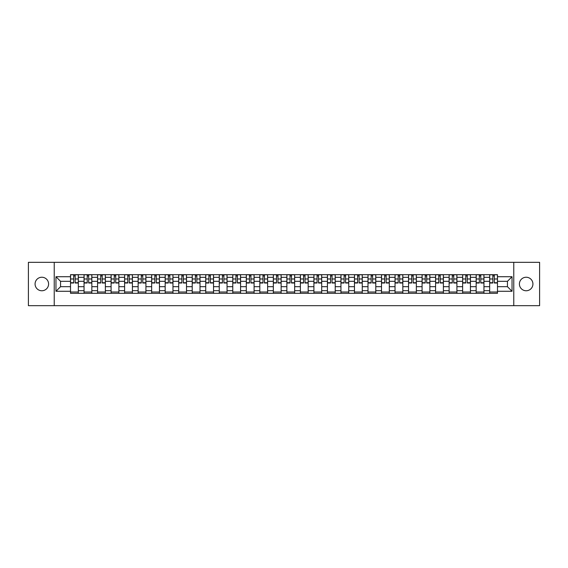 <?xml version="1.0" encoding="UTF-8"?>
<svg xmlns="http://www.w3.org/2000/svg" width="568" height="568" viewBox="0 0 568 568"><rect width="100%" height="100%" fill="white"/><g stroke="black" fill="none" stroke-linecap="round" stroke-linejoin="round"><path stroke-width="0.85" d="M526.167 277.241A6.759 6.759 0 0 0 519.408 284A6.759 6.759 0 0 0 526.167 290.759A6.759 6.759 0 0 0 532.926 284A6.759 6.759 0 0 0 526.167 277.241M41.833 277.241A6.759 6.759 0 0 0 35.074 284A6.759 6.759 0 0 0 41.833 290.759A6.759 6.759 0 0 0 48.592 284A6.759 6.759 0 0 0 41.833 277.241M513.77 305.669L539.6 305.669L539.6 262.331L28.4 262.331L28.4 305.669L513.77 305.669L513.77 262.331M84.043 293.315L84.043 277.326L78.327 277.326L78.327 293.315M78.327 277.326L78.327 274.685M84.043 277.326L84.043 274.685M91.846 274.685L91.846 293.315M97.568 293.315L97.568 274.685M105.364 274.685L105.364 293.315M111.087 293.315L111.087 274.685M118.889 274.685L118.889 293.315M124.605 293.315L124.605 274.685M132.408 274.685L132.408 293.315M138.131 293.315L138.131 274.685M145.926 274.685L145.926 293.315M151.649 293.315L151.649 274.685M159.452 274.685L159.452 293.315M165.167 293.315L165.167 274.685M172.97 274.685L172.97 293.315M178.693 293.315L178.693 274.685M186.496 274.685L186.496 293.315M192.211 293.315L192.211 274.685M200.014 274.685L200.014 293.315M205.737 293.315L205.737 274.685M213.532 274.685L213.532 293.315M219.255 293.315L219.255 274.685M227.058 274.685L227.058 293.315M232.774 293.315L232.774 274.685M240.576 274.685L240.576 293.315M246.299 293.315L246.299 274.685M254.095 274.685L254.095 293.315M259.817 293.315L259.817 274.685M267.62 274.685L267.62 293.315M273.336 293.315L273.336 274.685M281.139 274.685L281.139 293.315M286.861 293.315L286.861 274.685M294.664 274.685L294.664 293.315M300.38 293.315L300.38 274.685M308.183 274.685L308.183 293.315M313.905 293.315L313.905 274.685M321.701 274.685L321.701 293.315M327.424 293.315L327.424 274.685M335.226 274.685L335.226 293.315M340.942 293.315L340.942 274.685M348.745 274.685L348.745 293.315M354.467 293.315L354.467 274.685M362.263 274.685L362.263 293.315M367.986 293.315L367.986 274.685M375.789 274.685L375.789 293.315M381.504 293.315L381.504 274.685M389.307 274.685L389.307 293.315M395.03 293.315L395.03 274.685M402.833 274.685L402.833 293.315M408.548 293.315L408.548 274.685M416.351 274.685L416.351 293.315M422.074 293.315L422.074 274.685M429.87 274.685L429.87 293.315M435.592 293.315L435.592 274.685M443.395 274.685L443.395 293.315M449.11 293.315L449.11 274.685M456.913 274.685L456.913 293.315M462.636 293.315L462.636 274.685M470.432 274.685L470.432 293.315M476.154 293.315L476.154 274.685M483.957 274.685L483.957 293.315M489.673 293.315L489.673 274.685M489.673 286.684L483.957 286.684M476.154 286.684L470.432 286.684M462.636 286.684L456.913 286.684M449.11 286.684L443.395 286.684M435.592 286.684L429.87 286.684M422.074 286.684L416.351 286.684M408.548 286.684L402.833 286.684M395.03 286.684L389.307 286.684M381.504 286.684L375.789 286.684M367.986 286.684L362.263 286.684M354.467 286.684L348.745 286.684M340.942 286.684L335.226 286.684M327.424 286.684L321.701 286.684M313.905 286.684L308.183 286.684M300.38 286.684L294.664 286.684M286.861 286.684L281.139 286.684M273.336 286.684L267.62 286.684M259.817 286.684L254.095 286.684M246.299 286.684L240.576 286.684M232.774 286.684L227.058 286.684M219.255 286.684L213.532 286.684M205.737 286.684L200.014 286.684M192.211 286.684L186.496 286.684M178.693 286.684L172.97 286.684M165.167 286.684L159.452 286.684M151.649 286.684L145.926 286.684M138.131 286.684L132.408 286.684M124.605 286.684L118.889 286.684M111.087 286.684L105.364 286.684M97.568 286.684L91.846 286.684M84.043 286.684L78.327 286.684M489.673 281.316L483.957 281.316M476.154 281.316L470.432 281.316M462.636 281.316L456.913 281.316M449.11 281.316L443.395 281.316M435.592 281.316L429.87 281.316M422.074 281.316L416.351 281.316M408.548 281.316L402.833 281.316M395.03 281.316L389.307 281.316M381.504 281.316L375.789 281.316M367.986 281.316L362.263 281.316M354.467 281.316L348.745 281.316M340.942 281.316L335.226 281.316M327.424 281.316L321.701 281.316M313.905 281.316L308.183 281.316M300.38 281.316L294.664 281.316M286.861 281.316L281.139 281.316M273.336 281.316L267.62 281.316M259.817 281.316L254.095 281.316M246.299 281.316L240.576 281.316M232.774 281.316L227.058 281.316M219.255 281.316L213.532 281.316M205.737 281.316L200.014 281.316M192.211 281.316L186.496 281.316M178.693 281.316L172.97 281.316M165.167 281.316L159.452 281.316M151.649 281.316L145.926 281.316M138.131 281.316L132.408 281.316M124.605 281.316L118.889 281.316M111.087 281.316L105.364 281.316M97.568 281.316L91.846 281.316M84.043 281.316L78.327 281.316M60.556 286.684L70.524 286.684L70.524 281.316L60.556 281.316L60.556 286.684L55.962 291.277L55.962 276.722L70.524 276.722L70.524 281.316M497.476 281.316L497.476 286.684L507.444 286.684L507.444 281.316L497.476 281.316L497.476 274.685L70.524 274.685L70.524 276.722M497.476 276.722L512.038 276.722L512.038 291.277L497.476 291.277L497.476 286.684M70.524 286.684L70.524 293.315L497.476 293.315L497.476 291.277M70.524 291.277L55.962 291.277M54.23 305.669L54.23 262.331M78.327 292.016L70.524 292.016M73.684 275.984L75.161 275.984M91.846 292.016L84.043 292.016M87.209 275.984L88.679 275.984M105.364 292.016L97.568 292.016M100.728 275.984L102.204 275.984M118.889 292.016L111.087 292.016M114.253 275.984L115.723 275.984M132.408 292.016L124.605 292.016M127.772 275.984L129.241 275.984M145.926 292.016L138.131 292.016M141.29 275.984L142.767 275.984M159.452 292.016L151.649 292.016M154.816 275.984L156.285 275.984M172.97 292.016L165.167 292.016M168.334 275.984L169.811 275.984M186.496 292.016L178.693 292.016M181.852 275.984L183.329 275.984M200.014 292.016L192.211 292.016M195.378 275.984L196.847 275.984M213.532 292.016L205.737 292.016M208.896 275.984L210.373 275.984M227.058 292.016L219.255 292.016M222.422 275.984L223.891 275.984M240.576 292.016L232.774 292.016M235.94 275.984L237.41 275.984M254.095 292.016L246.299 292.016M249.459 275.984L250.935 275.984M267.62 292.016L259.817 292.016M262.984 275.984L264.454 275.984M281.139 292.016L273.336 292.016M276.502 275.984L277.979 275.984M294.664 292.016L286.861 292.016M290.021 275.984L291.498 275.984M308.183 292.016L300.38 292.016M303.546 275.984L305.016 275.984M321.701 292.016L313.905 292.016M317.065 275.984L318.541 275.984M335.226 292.016L327.424 292.016M330.59 275.984L332.06 275.984M348.745 292.016L340.942 292.016M344.109 275.984L345.578 275.984M362.263 292.016L354.467 292.016M357.627 275.984L359.104 275.984M375.789 292.016L367.986 292.016M371.152 275.984L372.622 275.984M389.307 292.016L381.504 292.016M384.671 275.984L386.148 275.984M402.833 292.016L395.03 292.016M398.189 275.984L399.666 275.984M416.351 292.016L408.548 292.016M411.715 275.984L413.185 275.984M429.87 292.016L422.074 292.016M425.233 275.984L426.71 275.984M443.395 292.016L435.592 292.016M438.759 275.984L440.228 275.984M456.913 292.016L449.11 292.016M452.277 275.984L453.747 275.984M470.432 292.016L462.636 292.016M465.795 275.984L467.272 275.984M483.957 292.016L476.154 292.016M479.321 275.984L480.791 275.984M497.476 292.016L489.673 292.016M492.839 275.984L494.316 275.984M55.962 276.722L60.556 281.316M507.444 286.684L512.038 291.277M507.444 281.316L512.038 276.722M75.161 283.006L75.161 274.77L78.277 274.77L78.277 283.006L75.161 283.006M73.684 275.899L75.161 275.899M73.684 274.77L70.567 274.77L70.567 283.006L73.684 283.006L73.684 274.77L75.161 274.77M88.679 283.006L88.679 274.77L91.803 274.77L91.803 283.006L88.679 283.006M87.209 275.899L88.679 275.899M87.209 274.77L84.085 274.77L84.085 283.006L87.209 283.006L87.209 274.77L88.679 274.77M102.204 283.006L102.204 274.77L105.321 274.77L105.321 283.006L102.204 283.006M100.728 275.899L102.204 275.899M100.728 274.77L97.611 274.77L97.611 283.006L100.728 283.006L100.728 274.77L102.204 274.77M115.723 283.006L115.723 274.77L118.847 274.77L118.847 283.006L115.723 283.006M114.253 275.899L115.723 275.899M114.253 274.77L111.129 274.77L111.129 283.006L114.253 283.006L114.253 274.77L115.723 274.77M129.241 283.006L129.241 274.77L132.365 274.77L132.365 283.006L129.241 283.006M127.772 275.899L129.241 275.899M127.772 274.77L124.648 274.77L124.648 283.006L127.772 283.006L127.772 274.77L129.241 274.77M142.767 283.006L142.767 274.77L145.884 274.77L145.884 283.006L142.767 283.006M141.29 275.899L142.767 275.899M141.29 274.77L138.173 274.77L138.173 283.006L141.29 283.006L141.29 274.77L142.767 274.77M156.285 283.006L156.285 274.77L159.409 274.77L159.409 283.006L156.285 283.006M154.816 275.899L156.285 275.899M154.816 274.77L151.691 274.77L151.691 283.006L154.816 283.006L154.816 274.77L156.285 274.77M169.811 283.006L169.811 274.77L172.928 274.77L172.928 283.006L169.811 283.006M168.334 275.899L169.811 275.899M168.334 274.77L165.217 274.77L165.217 283.006L168.334 283.006L168.334 274.77L169.811 274.77M183.329 283.006L183.329 274.77L186.446 274.77L186.446 283.006L183.329 283.006M181.852 275.899L183.329 275.899M181.852 274.77L178.735 274.77L178.735 283.006L181.852 283.006L181.852 274.77L183.329 274.77M196.847 283.006L196.847 274.77L199.971 274.77L199.971 283.006L196.847 283.006M195.378 275.899L196.847 275.899M195.378 274.77L192.254 274.77L192.254 283.006L195.378 283.006L195.378 274.77L196.847 274.77M210.373 283.006L210.373 274.77L213.49 274.77L213.49 283.006L210.373 283.006M208.896 275.899L210.373 275.899M208.896 274.77L205.779 274.77L205.779 283.006L208.896 283.006L208.896 274.77L210.373 274.77M223.891 283.006L223.891 274.77L227.015 274.77L227.015 283.006L223.891 283.006M222.422 275.899L223.891 275.899M222.422 274.77L219.298 274.77L219.298 283.006L222.422 283.006L222.422 274.77L223.891 274.77M237.41 283.006L237.41 274.77L240.534 274.77L240.534 283.006L237.41 283.006M235.94 275.899L237.41 275.899M235.94 274.77L232.816 274.77L232.816 283.006L235.94 283.006L235.94 274.77L237.41 274.77M250.935 283.006L250.935 274.77L254.052 274.77L254.052 283.006L250.935 283.006M249.459 275.899L250.935 275.899M249.459 274.77L246.342 274.77L246.342 283.006L249.459 283.006L249.459 274.77L250.935 274.77M264.454 283.006L264.454 274.77L267.578 274.77L267.578 283.006L264.454 283.006M262.984 275.899L264.454 275.899M262.984 274.77L259.86 274.77L259.86 283.006L262.984 283.006L262.984 274.77L264.454 274.77M277.979 283.006L277.979 274.77L281.096 274.77L281.096 283.006L277.979 283.006M276.502 275.899L277.979 275.899M276.502 274.77L273.385 274.77L273.385 283.006L276.502 283.006L276.502 274.77L277.979 274.77M291.498 283.006L291.498 274.77L294.614 274.77L294.614 283.006L291.498 283.006M290.021 275.899L291.498 275.899M290.021 274.77L286.904 274.77L286.904 283.006L290.021 283.006L290.021 274.77L291.498 274.77M305.016 283.006L305.016 274.77L308.14 274.77L308.14 283.006L305.016 283.006M303.546 275.899L305.016 275.899M303.546 274.77L300.422 274.77L300.422 283.006L303.546 283.006L303.546 274.77L305.016 274.77M318.541 283.006L318.541 274.77L321.658 274.77L321.658 283.006L318.541 283.006M317.065 275.899L318.541 275.899M317.065 274.77L313.948 274.77L313.948 283.006L317.065 283.006L317.065 274.77L318.541 274.77M332.06 283.006L332.06 274.77L335.184 274.77L335.184 283.006L332.06 283.006M330.59 275.899L332.06 275.899M330.59 274.77L327.466 274.77L327.466 283.006L330.59 283.006L330.59 274.77L332.06 274.77M345.578 283.006L345.578 274.77L348.702 274.77L348.702 283.006L345.578 283.006M344.109 275.899L345.578 275.899M344.109 274.77L340.985 274.77L340.985 283.006L344.109 283.006L344.109 274.77L345.578 274.77M359.104 283.006L359.104 274.77L362.221 274.77L362.221 283.006L359.104 283.006M357.627 275.899L359.104 275.899M357.627 274.77L354.51 274.77L354.51 283.006L357.627 283.006L357.627 274.77L359.104 274.77M372.622 283.006L372.622 274.77L375.746 274.77L375.746 283.006L372.622 283.006M371.152 275.899L372.622 275.899M371.152 274.77L368.029 274.77L368.029 283.006L371.152 283.006L371.152 274.77L372.622 274.77M386.148 283.006L386.148 274.77L389.265 274.77L389.265 283.006L386.148 283.006M384.671 275.899L386.148 275.899M384.671 274.77L381.554 274.77L381.554 283.006L384.671 283.006L384.671 274.77L386.148 274.77M399.666 283.006L399.666 274.77L402.783 274.77L402.783 283.006L399.666 283.006M398.189 275.899L399.666 275.899M398.189 274.77L395.072 274.77L395.072 283.006L398.189 283.006L398.189 274.77L399.666 274.77M413.185 283.006L413.185 274.77L416.308 274.77L416.308 283.006L413.185 283.006M411.715 275.899L413.185 275.899M411.715 274.77L408.591 274.77L408.591 283.006L411.715 283.006L411.715 274.77L413.185 274.77M426.71 283.006L426.71 274.77L429.827 274.77L429.827 283.006L426.71 283.006M425.233 275.899L426.71 275.899M425.233 274.77L422.116 274.77L422.116 283.006L425.233 283.006L425.233 274.77L426.71 274.77M440.228 283.006L440.228 274.77L443.352 274.77L443.352 283.006L440.228 283.006M438.759 275.899L440.228 275.899M438.759 274.77L435.635 274.77L435.635 283.006L438.759 283.006L438.759 274.77L440.228 274.77M453.747 283.006L453.747 274.77L456.871 274.77L456.871 283.006L453.747 283.006M452.277 275.899L453.747 275.899M452.277 274.77L449.153 274.77L449.153 283.006L452.277 283.006L452.277 274.77L453.747 274.77M467.272 283.006L467.272 274.77L470.389 274.77L470.389 283.006L467.272 283.006M465.795 275.899L467.272 275.899M465.795 274.77L462.679 274.77L462.679 283.006L465.795 283.006L465.795 274.77L467.272 274.77M480.791 283.006L480.791 274.77L483.915 274.77L483.915 283.006L480.791 283.006M479.321 275.899L480.791 275.899M479.321 274.77L476.197 274.77L476.197 283.006L479.321 283.006L479.321 274.77L480.791 274.77M494.316 283.006L494.316 274.77L497.433 274.77L497.433 283.006L494.316 283.006M492.839 275.899L494.316 275.899M492.839 274.77L489.722 274.77L489.722 283.006L492.839 283.006L492.839 274.77L494.316 274.77M476.154 277.326L470.432 277.326M462.636 277.326L456.913 277.326M449.11 277.326L443.395 277.326M435.592 277.326L429.87 277.326M422.074 277.326L416.351 277.326M408.548 277.326L402.833 277.326M395.03 277.326L389.307 277.326M381.504 277.326L375.789 277.326M367.986 277.326L362.263 277.326M354.467 277.326L348.745 277.326M340.942 277.326L335.226 277.326M327.424 277.326L321.701 277.326M313.905 277.326L308.183 277.326M300.38 277.326L294.664 277.326M286.861 277.326L281.139 277.326M273.336 277.326L267.62 277.326M259.817 277.326L254.095 277.326M246.299 277.326L240.576 277.326M232.774 277.326L227.058 277.326M219.255 277.326L213.532 277.326M205.737 277.326L200.014 277.326M192.211 277.326L186.496 277.326M178.693 277.326L172.97 277.326M165.167 277.326L159.452 277.326M151.649 277.326L145.926 277.326M138.131 277.326L132.408 277.326M124.605 277.326L118.889 277.326M111.087 277.326L105.364 277.326M97.568 277.326L91.846 277.326M489.673 277.326L483.957 277.326M476.154 290.674L470.432 290.674M462.636 290.674L456.913 290.674M449.11 290.674L443.395 290.674M435.592 290.674L429.87 290.674M422.074 290.674L416.351 290.674M408.548 290.674L402.833 290.674M395.03 290.674L389.307 290.674M381.504 290.674L375.789 290.674M367.986 290.674L362.263 290.674M354.467 290.674L348.745 290.674M340.942 290.674L335.226 290.674M327.424 290.674L321.701 290.674M313.905 290.674L308.183 290.674M300.38 290.674L294.664 290.674M286.861 290.674L281.139 290.674M273.336 290.674L267.62 290.674M259.817 290.674L254.095 290.674M246.299 290.674L240.576 290.674M232.774 290.674L227.058 290.674M219.255 290.674L213.532 290.674M205.737 290.674L200.014 290.674M192.211 290.674L186.496 290.674M178.693 290.674L172.97 290.674M165.167 290.674L159.452 290.674M151.649 290.674L145.926 290.674M138.131 290.674L132.408 290.674M124.605 290.674L118.889 290.674M111.087 290.674L105.364 290.674M97.568 290.674L91.846 290.674M84.043 290.674L78.327 290.674M489.673 290.674L483.957 290.674M75.161 282.708L78.277 282.708M75.161 278.98L78.277 278.98M70.567 282.708L73.684 282.708M70.567 278.98L73.684 278.98M88.679 282.708L91.803 282.708M88.679 278.98L91.803 278.98M84.085 282.708L87.209 282.708M84.085 278.98L87.209 278.98M102.204 282.708L105.321 282.708M102.204 278.98L105.321 278.98M97.611 282.708L100.728 282.708M97.611 278.98L100.728 278.98M115.723 282.708L118.847 282.708M115.723 278.98L118.847 278.98M111.129 282.708L114.253 282.708M111.129 278.98L114.253 278.98M129.241 282.708L132.365 282.708M129.241 278.98L132.365 278.98M124.648 282.708L127.772 282.708M124.648 278.98L127.772 278.98M142.767 282.708L145.884 282.708M142.767 278.98L145.884 278.98M138.173 282.708L141.29 282.708M138.173 278.98L141.29 278.98M156.285 282.708L159.409 282.708M156.285 278.98L159.409 278.98M151.691 282.708L154.816 282.708M151.691 278.98L154.816 278.98M169.811 282.708L172.928 282.708M169.811 278.98L172.928 278.98M165.217 282.708L168.334 282.708M165.217 278.98L168.334 278.98M183.329 282.708L186.446 282.708M183.329 278.98L186.446 278.98M178.735 282.708L181.852 282.708M178.735 278.98L181.852 278.98M196.847 282.708L199.971 282.708M196.847 278.98L199.971 278.98M192.254 282.708L195.378 282.708M192.254 278.98L195.378 278.98M210.373 282.708L213.49 282.708M210.373 278.98L213.49 278.98M205.779 282.708L208.896 282.708M205.779 278.98L208.896 278.98M223.891 282.708L227.015 282.708M223.891 278.98L227.015 278.98M219.298 282.708L222.422 282.708M219.298 278.98L222.422 278.98M237.41 282.708L240.534 282.708M237.41 278.98L240.534 278.98M232.816 282.708L235.94 282.708M232.816 278.98L235.94 278.98M250.935 282.708L254.052 282.708M250.935 278.98L254.052 278.98M246.342 282.708L249.459 282.708M246.342 278.98L249.459 278.98M264.454 282.708L267.578 282.708M264.454 278.98L267.578 278.98M259.86 282.708L262.984 282.708M259.86 278.98L262.984 278.98M277.979 282.708L281.096 282.708M277.979 278.98L281.096 278.98M273.385 282.708L276.502 282.708M273.385 278.98L276.502 278.98M291.498 282.708L294.614 282.708M291.498 278.98L294.614 278.98M286.904 282.708L290.021 282.708M286.904 278.98L290.021 278.98M305.016 282.708L308.14 282.708M305.016 278.98L308.14 278.98M300.422 282.708L303.546 282.708M300.422 278.98L303.546 278.98M318.541 282.708L321.658 282.708M318.541 278.98L321.658 278.98M313.948 282.708L317.065 282.708M313.948 278.98L317.065 278.98M332.06 282.708L335.184 282.708M332.06 278.98L335.184 278.98M327.466 282.708L330.59 282.708M327.466 278.98L330.59 278.98M345.578 282.708L348.702 282.708M345.578 278.98L348.702 278.98M340.985 282.708L344.109 282.708M340.985 278.98L344.109 278.98M359.104 282.708L362.221 282.708M359.104 278.98L362.221 278.98M354.51 282.708L357.627 282.708M354.51 278.98L357.627 278.98M372.622 282.708L375.746 282.708M372.622 278.98L375.746 278.98M368.029 282.708L371.152 282.708M368.029 278.98L371.152 278.98M386.148 282.708L389.265 282.708M386.148 278.98L389.265 278.98M381.554 282.708L384.671 282.708M381.554 278.98L384.671 278.98M399.666 282.708L402.783 282.708M399.666 278.98L402.783 278.98M395.072 282.708L398.189 282.708M395.072 278.98L398.189 278.98M413.185 282.708L416.308 282.708M413.185 278.98L416.308 278.98M408.591 282.708L411.715 282.708M408.591 278.98L411.715 278.98M426.71 282.708L429.827 282.708M426.71 278.98L429.827 278.98M422.116 282.708L425.233 282.708M422.116 278.98L425.233 278.98M440.228 282.708L443.352 282.708M440.228 278.98L443.352 278.98M435.635 282.708L438.759 282.708M435.635 278.98L438.759 278.98M453.747 282.708L456.871 282.708M453.747 278.98L456.871 278.98M449.153 282.708L452.277 282.708M449.153 278.98L452.277 278.98M467.272 282.708L470.389 282.708M467.272 278.98L470.389 278.98M462.679 282.708L465.795 282.708M462.679 278.98L465.795 278.98M480.791 282.708L483.915 282.708M480.791 278.98L483.915 278.98M476.197 282.708L479.321 282.708M476.197 278.98L479.321 278.98M494.316 282.708L497.433 282.708M494.316 278.98L497.433 278.98M489.722 282.708L492.839 282.708M489.722 278.98L492.839 278.98"/></g></svg>
